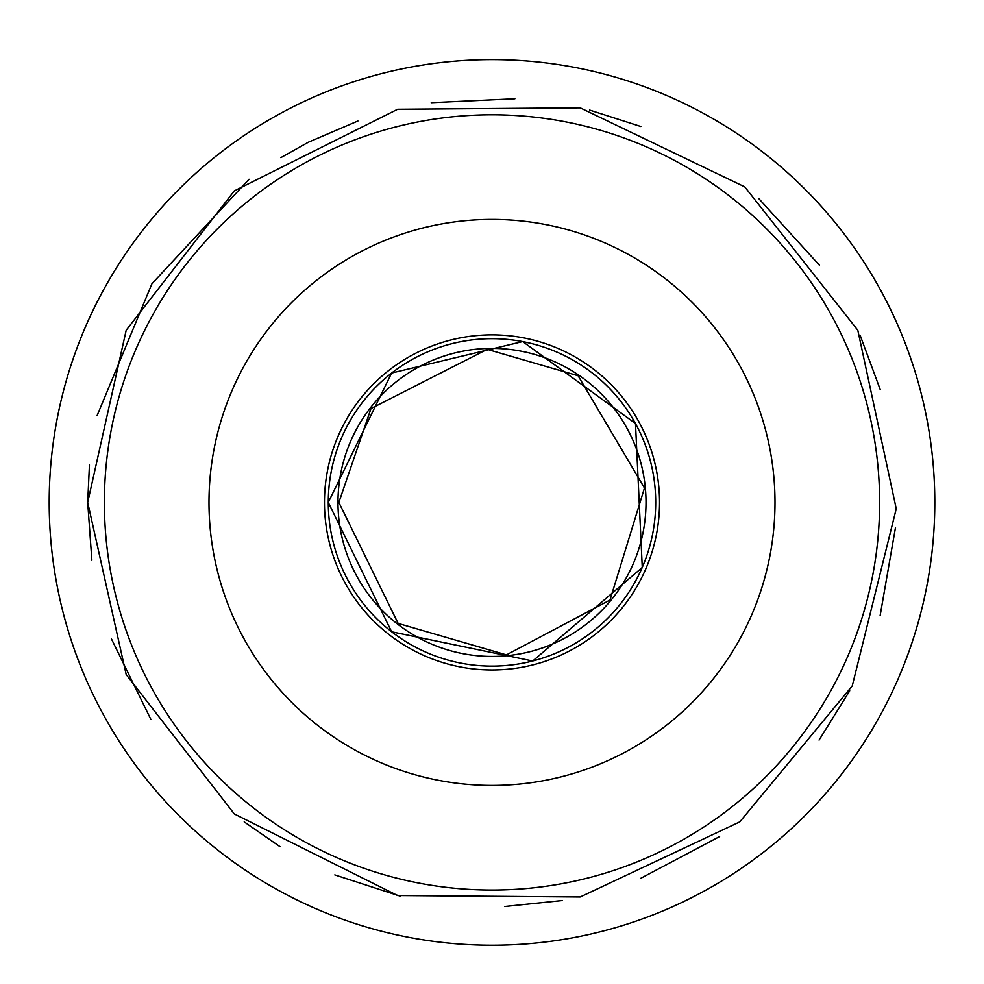 <?xml version="1.0" encoding="UTF-8"?>
<svg xmlns="http://www.w3.org/2000/svg" width="984" height="984" viewBox="0 0 984 984"><rect width="100%" height="100%" fill="white"/><g stroke="black" fill="none" stroke-linecap="round" stroke-linejoin="round"><path stroke-width="1.48" d="M337.979 502.418A154.021 154.021 0 0 1 569.01 369.037A154.021 154.021 0 0 1 569.01 635.799A154.021 154.021 0 0 1 337.979 502.418M49.2 502.418A442.8 442.8 0 0 1 713.4 118.941A442.8 442.8 0 0 1 713.4 885.895A442.8 442.8 0 0 1 49.2 502.418M208.989 502.418A283.011 283.011 0 0 1 633.499 257.328A283.011 283.011 0 0 1 633.499 747.508A283.011 283.011 0 0 1 208.989 502.418M324.462 502.418A167.538 167.538 0 0 1 575.775 357.327A167.538 167.538 0 0 1 575.775 647.509A167.538 167.538 0 0 1 324.462 502.418M328.287 502.418A163.713 163.713 0 0 1 573.856 360.636A163.713 163.713 0 0 1 573.856 644.188A163.713 163.713 0 0 1 328.287 502.418L391.644 631.789L532.725 661.014L642.269 567.448L635.492 423.538L522.676 341.571L391.644 373.034L328.262 502.418M104.378 502.418A387.622 387.622 0 0 1 685.811 166.727A387.622 387.622 0 0 1 685.811 838.11A387.622 387.622 0 0 1 104.378 502.418M338.853 502.418L398.139 623.426L506.416 654.889L610.006 600.031L644.471 488.002L578.088 375.74L487.191 349.345L370.993 408.544L338.853 502.418M89.446 464.952L87.699 502.418L126.186 674.557L234.29 813.928L397.622 895.538L580.191 896.977L739.796 821.874L852.23 685.959L896.252 508.765L857.814 330.28L744.777 186.886L580.191 107.859L397.622 109.285L234.29 190.896L126.186 330.28L87.699 502.418L91.869 560.265M111.463 638.96L150.872 719.415M244.204 821.874L279.96 846.646M334.818 874.899L400.217 896.153M504.694 906.51L562.393 900.532M640.424 878.478L719.599 836.56M819.082 740.054L849.721 690.805M880.126 615.627L895.526 527.375M880.237 389.615L860.102 335.224M819.34 265.127L759.045 198.866M640.83 126.505L589.601 110.073M514.878 98.769L431.238 102.705M357.918 120.995L308.459 142.188L280.846 157.637M249.05 179.26L151.942 283.749L97.158 415.469"/></g></svg>
